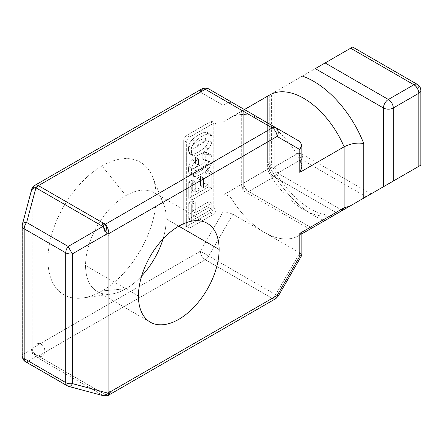 <?xml version="1.0" encoding="UTF-8"?>
<svg xmlns="http://www.w3.org/2000/svg" width="443" height="443" viewBox="0 0 443 443"><rect width="100%" height="100%" fill="white"/><g stroke="black" fill="none" stroke-linecap="round" stroke-linejoin="round"><path stroke-width="0.33" stroke-dasharray="2.21 1.66" d="M301.855 232.94L299.817 234.962A68.189 39.366 60 0 1 298.488 235.792A68.189 39.366 60 0 1 264.393 232.414A68.189 39.366 60 0 1 232.907 200.723A68.189 39.366 -120 0 0 264.393 232.414L232.907 214.235L232.907 200.723C230.249 196.299 226.966 194.411 223.067 195.058L267.345 169.497A68.189 39.366 -120 0 0 337.848 213.066A68.189 39.366 60 0 1 267.345 169.497L271.227 164.22L267.345 162.155A82.105 47.401 -120 0 0 324.824 220.586A82.105 47.401 60 0 1 267.345 162.155L267.345 96.297L243.733 109.936L243.733 188.668L311.916 228.04L248.65 191.509A6.961 4.015 60 0 1 243.733 182.987L243.733 109.936L350.623 48.215L418.812 87.587A6.961 4.015 180 0 1 420.85 90.427L420.85 165.145L420.85 90.427A6.961 4.015 0 0 0 418.812 87.587L418.812 166.319L418.812 87.587A6.961 4.015 120 0 0 417.372 84.403L352.661 47.041L302.84 75.808L302.84 154.541L302.84 75.808L297.923 78.649L297.923 153.367L297.923 78.649L274.167 92.36L274.167 167.083L274.167 92.36L269.244 95.201L269.244 168.257L269.244 95.201L243.733 109.936L243.733 182.987A6.961 4.015 0 0 0 241.695 185.827A6.961 4.015 0 0 0 243.733 188.668L243.733 109.936C241.075 111.464 241.075 111.464 243.733 109.936C241.075 111.464 241.075 111.464 243.733 109.936L271.421 93.944L271.421 165.04L267.345 169.497L223.067 195.058L223.067 211.881L200.363 251.203L32.151 348.32L32.151 190.125L33.469 188.485L200.363 92.127L223.067 105.235L223.067 122.058L267.345 96.491L267.345 169.497L267.345 96.491L268.774 95.472L267.345 96.297L267.345 162.155L271.421 165.04M420.85 165.145L418.812 166.324L420.85 165.145M371.029 193.912L302.84 154.541A6.961 4.015 0 0 0 297.923 153.367L274.167 167.083A6.961 4.015 0 0 0 269.244 168.257L243.733 182.987L269.244 168.257A6.961 4.015 180 0 1 274.167 167.083L297.923 153.367A6.961 4.015 180 0 1 302.84 154.541A6.961 4.015 -60 0 1 301.401 159.391A6.961 2.32 60 0 0 297.923 153.367A6.961 2.32 -120 0 1 301.401 159.391L277.645 173.108A6.961 2.32 60 0 0 274.167 167.083A6.961 2.32 -120 0 1 277.645 173.108A6.961 4.015 -60 0 1 274.167 176.779A6.961 4.015 60 0 1 269.244 168.257A6.961 4.015 -120 0 0 274.167 176.779L248.65 191.509A6.961 4.015 -60 0 1 245.173 191.858A6.961 4.015 -60 0 1 243.733 188.668A6.961 4.015 180 0 1 241.695 185.827A6.961 4.015 180 0 1 243.733 182.987A6.961 4.015 -120 0 0 248.65 191.509L274.167 176.779L337.433 213.304L274.167 176.779A6.961 4.015 120 0 0 277.645 173.108L301.401 159.391A6.961 4.015 120 0 0 302.84 154.541L371.029 193.912M213.227 207.584L213.227 123.503A4.175 2.409 120 0 0 210.275 121.797L186.658 135.436A4.175 2.409 120 0 0 183.707 140.547L183.707 224.629A4.175 2.409 120 0 0 186.658 226.334L210.275 212.695A4.175 2.409 120 0 0 213.227 207.584L216.178 209.29A4.175 2.409 -60 0 1 213.227 214.401L189.61 228.034A4.175 2.409 -60 0 1 186.658 226.334L186.658 142.253A4.175 2.409 -60 0 1 189.61 137.136L213.227 123.503A4.175 2.409 -60 0 1 216.178 125.208L216.178 209.29L216.178 125.208L213.227 123.503L189.61 137.136L186.658 135.436L210.275 121.797L213.227 123.503L213.227 207.584M102.034 165.942A76.539 44.189 120 0 0 47.916 259.681A76.539 44.189 120 0 0 102.034 290.929A76.539 44.189 120 0 0 156.157 197.19A76.539 44.189 120 0 0 102.034 165.942L125.895 195.629A57.053 32.943 120 0 0 85.549 265.507L138.443 296.04L85.549 265.507A57.053 32.943 120 0 0 111.503 294.041A57.053 32.943 120 0 0 125.895 288.797A57.053 32.943 -60 0 1 97.366 291.621A57.053 32.943 -60 0 1 85.549 265.507A57.053 32.943 -60 0 1 125.895 195.629L102.034 165.942A76.539 44.189 -60 0 1 152.591 176.951A76.539 44.189 -60 0 1 102.034 290.929A76.539 44.189 -60 0 1 82.725 297.962A76.539 44.189 -60 0 1 48.813 247.825A76.539 44.189 -60 0 1 102.034 165.942M202.811 159.175L202.811 153.261A33.386 19.276 -60 0 1 205.187 152.514A7.963 4.596 -60 0 1 208.747 154.784A15.35 8.86 -60 0 1 208.747 160.964A7.963 4.596 -60 0 1 205.187 167.343A33.386 19.276 -60 0 1 192.345 174.758A7.963 4.596 -60 0 1 188.784 172.493A15.35 8.86 -60 0 1 188.784 166.313A7.963 4.596 -60 0 1 192.345 159.929A33.386 19.276 -60 0 1 195.573 157.293L195.573 163.323A12.891 7.442 120 0 0 195.413 163.412A12.891 7.442 120 0 0 192.998 165.184A2.309 1.335 120 0 0 191.891 167.609A2.309 1.335 120 0 0 192.998 168.75A12.293 7.099 120 0 0 195.407 167.736A84.785 48.952 120 0 0 202.124 163.86A12.293 7.099 120 0 0 204.533 162.094A2.309 1.335 120 0 0 205.641 159.668A2.309 1.335 120 0 0 204.533 158.522A12.891 7.442 120 0 0 202.811 159.175L205.762 160.875A12.891 7.442 -60 0 1 207.485 160.228A2.309 1.335 -60 0 1 208.592 161.374A2.309 1.335 -60 0 1 207.485 163.799A12.293 7.099 -60 0 1 205.076 165.566A84.785 48.952 -60 0 1 198.359 169.442A12.293 7.099 -60 0 1 195.95 170.455A2.309 1.335 -60 0 1 194.842 169.309A2.309 1.335 -60 0 1 195.95 166.889A12.891 7.442 -60 0 1 198.364 165.117A12.891 7.442 -60 0 1 198.525 165.029L198.525 158.993A33.386 19.276 120 0 0 195.297 161.634A7.963 4.596 120 0 0 191.736 168.019A15.35 8.86 120 0 0 191.736 174.193A7.963 4.596 120 0 0 195.297 176.464A33.386 19.276 120 0 0 208.138 169.049A7.963 4.596 120 0 0 211.699 162.67A15.35 8.86 120 0 0 211.699 156.49A7.963 4.596 120 0 0 208.138 154.219A33.386 19.276 120 0 0 205.762 154.967L205.762 160.875L205.762 154.967A33.386 19.276 -60 0 1 208.138 154.219L205.187 152.514A33.386 19.276 120 0 0 202.811 153.261L205.762 154.967L202.811 153.261L202.811 159.175M188.784 145.985A7.963 4.596 -60 0 1 192.345 139.6A33.386 19.276 -60 0 1 198.769 134.866A33.386 19.276 -60 0 1 205.187 132.186A7.963 4.596 -60 0 1 208.747 134.456A15.35 8.86 -60 0 1 208.747 140.63A7.963 4.596 -60 0 1 205.187 147.015A33.386 19.276 -60 0 1 192.345 154.43A7.963 4.596 -60 0 1 188.784 152.159A15.35 8.86 -60 0 1 188.784 145.985A15.35 8.86 120 0 0 188.784 152.159A7.963 4.596 120 0 0 190.208 154.12A7.963 4.596 120 0 0 192.345 154.43A33.386 19.276 120 0 0 205.187 147.015A7.963 4.596 120 0 0 208.747 140.63A15.35 8.86 120 0 0 208.747 134.456A7.963 4.596 120 0 0 207.324 132.496A7.963 4.596 120 0 0 205.187 132.186A33.386 19.276 120 0 0 198.769 134.866L201.72 136.571A33.386 19.276 120 0 0 195.297 141.306A7.963 4.596 120 0 0 191.736 147.685A15.35 8.86 120 0 0 191.736 153.865A7.963 4.596 120 0 0 195.297 156.135A33.386 19.276 120 0 0 208.138 148.721A7.963 4.596 120 0 0 211.699 142.336A15.35 8.86 120 0 0 211.699 136.162A7.963 4.596 120 0 0 208.138 133.891A33.386 19.276 120 0 0 201.72 136.571A33.386 19.276 -60 0 1 208.138 133.891L205.187 132.186L208.138 133.891A7.963 4.596 -60 0 1 210.275 134.201A7.963 4.596 -60 0 1 211.699 136.162L208.747 134.456L211.699 136.162A15.35 8.86 -60 0 1 211.699 142.336L208.747 140.63L211.699 142.336A7.963 4.596 -60 0 1 208.138 148.721L205.187 147.015L208.138 148.721A33.386 19.276 -60 0 1 195.297 156.135L192.345 154.43L195.297 156.135A7.963 4.596 -60 0 1 193.159 155.82A7.963 4.596 -60 0 1 191.736 153.865L188.784 152.159L191.736 153.865A15.35 8.86 -60 0 1 191.736 147.685L188.784 145.985L191.736 147.685A7.963 4.596 -60 0 1 195.297 141.306L192.345 139.6A7.963 4.596 120 0 0 188.784 145.985M195.352 143.117A12.293 7.099 120 0 0 192.998 144.855A2.309 1.335 120 0 0 191.891 147.275A2.309 1.335 120 0 0 192.998 148.422A12.293 7.099 120 0 0 195.407 147.408A84.785 48.952 120 0 0 202.124 143.526A12.293 7.099 120 0 0 204.533 141.76A2.309 1.335 120 0 0 205.641 139.34A2.309 1.335 120 0 0 204.533 138.194A12.293 7.099 120 0 0 202.18 139.18A12.293 7.099 120 0 0 202.124 139.213A84.785 48.952 120 0 0 198.769 141.04A84.785 48.952 120 0 0 195.407 143.089A12.293 7.099 120 0 0 195.352 143.117M208.808 170.522L208.808 186.763L188.724 198.364L188.724 182.117L192.301 180.052L192.301 190.529L197.207 187.699L197.207 178.219L200.568 176.275L200.568 185.755L200.568 176.275L197.207 178.219L197.207 187.699L192.301 190.529L192.301 180.052L188.724 182.117L188.724 198.364L208.808 186.763L208.808 170.522L205.231 172.587L205.231 183.07L208.182 184.77L203.52 187.461L203.52 177.981L200.158 179.919L200.158 189.405L195.252 192.234L195.252 181.752L191.675 183.823L191.675 200.064L211.76 188.469L211.76 172.222L208.182 174.293L208.182 184.77L208.182 174.293L205.231 172.587L208.182 174.293L211.76 172.222L208.808 170.522L211.76 172.222L211.76 188.469L208.808 186.763L211.76 188.469L191.675 200.064L188.724 198.364L191.675 200.064L191.675 183.823L188.724 182.117L191.675 183.823L195.252 181.752L192.301 180.052L195.252 181.752L195.252 192.234L192.301 190.529L195.252 192.234L200.158 189.405L197.207 187.699L200.158 189.405L200.158 179.919L197.207 178.219L200.158 179.919L203.52 177.981L200.568 176.275L203.52 177.981L203.52 187.461L200.568 185.755L203.52 187.461L208.182 184.77L205.231 183.07L200.568 185.755M269.66 94.963A68.189 39.366 -120 0 0 267.345 96.491L232.907 116.398A68.189 39.366 60 0 1 264.393 121.061L299.817 141.516L299.817 159.419A68.189 39.366 -120 0 0 264.393 121.061A68.189 39.366 60 0 1 299.817 159.419C302.541 164.303 302.541 168.622 299.817 172.382M268.774 95.472L267.345 96.491M192.301 200.757L188.724 202.828L191.675 204.528L195.252 202.462L192.301 200.757L192.301 211.211L208.808 201.681L208.808 207.468L188.724 219.064L188.724 202.828L192.301 200.757L195.252 202.462L191.675 204.528L191.675 220.769L211.76 209.174L211.76 203.387L195.252 212.917L195.252 202.462L195.252 212.917L192.301 211.211L192.301 200.757M299.817 233.361L300.758 232.885M301.855 167.138L299.817 159.419L299.817 141.516L264.393 121.061A68.189 39.366 -120 0 0 232.907 116.398L223.067 122.058L223.067 105.235L227.984 102.394L232.907 102.881L232.907 116.398L232.907 102.881L227.984 102.394L223.067 105.235L200.363 92.127L33.469 188.485L32.151 190.125L32.04 188.912L22.388 224.928A6.961 4.015 0 0 0 22.15 225.969M223.067 195.058C226.966 194.411 230.249 196.299 232.907 200.723L232.907 214.235L227.984 212.369L223.067 211.881L223.067 195.058M22.388 224.169A6.961 3.112 -165 0 0 22.388 224.928L22.388 354.716L31.669 349.355L32.151 348.32C32.549 351.875 34.626 354.461 38.391 356.078A6.961 5.488 24.9 0 1 31.669 349.355A6.961 6.706 -120 0 0 35.933 356.737L26.646 362.097A6.961 6.706 60 0 1 22.388 354.716A6.961 6.706 -120 0 0 26.646 362.097L68.2 386.086L102.842 395.366A6.961 4.015 120 0 0 105.301 394.707L272.196 298.355A6.961 4.015 120 0 0 275.673 294.684L299.817 252.864L299.817 234.962L301.855 232.918M32.007 188.275L32.151 348.32L200.363 251.203A6.961 4.015 -120 0 0 205.286 259.725L38.391 356.078C34.626 354.461 32.549 351.875 32.151 348.32M32.97 186.968A6.961 1.473 -141.2 0 0 33.469 188.485A6.961 1.473 38.8 0 1 32.97 186.968M34.914 185.301A6.961 4.015 -120 0 0 33.469 188.485A6.961 4.015 60 0 1 34.914 185.301M201.803 88.943A6.961 4.015 -120 0 0 200.363 92.127A6.961 4.015 60 0 1 201.803 88.943M208.764 88.943A6.961 5.681 -60 0 0 200.363 92.127A6.961 5.681 120 0 1 208.764 88.943L232.907 102.881L208.764 88.943M301.855 255.018L299.817 252.864L301.855 255.018M278.221 296.151L275.673 294.684L278.221 296.151M108.779 395.056A6.961 4.015 60 0 1 105.301 394.707A6.961 4.015 -120 0 0 108.779 395.056M104.681 395.959A6.961 5.488 95.1 0 1 102.842 395.366L35.933 356.737A6.961 4.015 120 0 0 38.391 356.078L205.286 259.725A6.961 4.015 60 0 1 200.363 251.203L208.764 256.048A6.961 4.015 -60 0 1 205.286 259.725L272.196 298.355A6.961 4.015 -120 0 0 275.673 298.698M272.196 298.355L205.286 259.725A6.961 4.015 120 0 0 208.764 256.048L200.363 251.203L223.067 211.881L227.984 212.369L232.907 214.235L208.764 256.048L275.673 294.684A6.961 4.015 -60 0 1 272.196 298.355L105.301 394.707L38.391 356.078L105.301 394.707A6.961 4.015 -60 0 1 102.842 395.366L103.839 395.837M67.181 385.77A6.961 4.015 120 0 0 68.2 386.086A6.961 3.112 -75 0 0 68.859 386.468M25.628 361.781A6.961 4.015 120 0 0 26.646 362.097L35.933 356.737L102.842 395.366A6.961 5.488 -84.9 0 0 104.493 395.937M205.131 140.885A12.293 7.099 -60 0 1 207.485 139.899M198.359 144.789A84.785 48.952 -60 0 1 201.72 142.746A84.785 48.952 -60 0 1 205.076 140.913M195.95 146.555A12.293 7.099 -60 0 1 198.303 144.822M202.124 143.526A84.785 48.952 -60 0 1 195.407 147.408M183.707 224.629L183.707 140.547L186.658 142.253L186.658 226.334L183.707 224.629M210.275 212.695L186.658 226.334L189.61 228.034L213.227 214.401L210.275 212.695M208.747 154.784A7.963 4.596 120 0 0 207.324 152.829A7.963 4.596 120 0 0 205.187 152.514L208.138 154.219A7.963 4.596 -60 0 1 210.275 154.535A7.963 4.596 -60 0 1 211.699 156.49L208.747 154.784L211.699 156.49A15.35 8.86 -60 0 1 211.699 162.67L208.747 160.964A15.35 8.86 120 0 0 208.747 154.784M205.187 167.343A7.963 4.596 120 0 0 208.747 160.964L211.699 162.67A7.963 4.596 -60 0 1 208.138 169.049L205.187 167.343L208.138 169.049A33.386 19.276 -60 0 1 195.297 176.464L192.345 174.758A33.386 19.276 120 0 0 205.187 167.343M188.784 172.493A7.963 4.596 120 0 0 190.208 174.448A7.963 4.596 120 0 0 192.345 174.758L195.297 176.464A7.963 4.596 -60 0 1 193.159 176.153A7.963 4.596 -60 0 1 191.736 174.193L188.784 172.493L191.736 174.193A15.35 8.86 -60 0 1 191.736 168.019L188.784 166.313A15.35 8.86 120 0 0 188.784 172.493M192.345 159.929A7.963 4.596 120 0 0 188.784 166.313L191.736 168.019A7.963 4.596 -60 0 1 195.297 161.634L192.345 159.929L195.297 161.634A33.386 19.276 -60 0 1 198.525 158.993L195.573 157.293A33.386 19.276 120 0 0 192.345 159.929M195.573 163.323L195.573 157.293L198.525 158.993L198.525 165.029L195.573 163.323M202.124 163.86A84.785 48.952 -60 0 1 195.407 167.736M208.808 201.681L192.301 211.211L195.252 212.917L211.76 203.387L208.808 201.681L211.76 203.387L211.76 209.174L208.808 207.468L208.808 201.681M188.724 219.064L208.808 207.468L211.76 209.174L191.675 220.769L188.724 219.064L191.675 220.769L191.675 204.528L188.724 202.828L188.724 219.064M31.669 349.355L22.388 354.716A6.961 4.015 0 0 0 22.15 355.757M22.388 354.716L22.388 224.928L32.04 188.912M352.661 47.041L417.372 84.403A6.961 4.015 -60 0 1 418.812 87.587L350.623 48.215L352.661 47.041M311.916 228.04L243.733 188.668A6.961 4.015 120 0 0 245.173 191.858A6.961 4.015 120 0 0 248.65 191.509L311.916 228.04C309.264 229.568 309.264 229.568 311.916 228.04M366.106 196.753L301.401 159.391L366.106 196.753M342.35 210.464L277.645 173.108L342.35 210.469M178.784 226.163L166.241 218.92A57.053 32.943 -60 0 1 163.041 238.949A57.053 32.943 120 0 0 166.241 218.92A57.053 32.943 120 0 0 163.583 203.83A57.053 32.943 120 0 0 125.895 195.629A57.053 32.943 -60 0 1 154.424 192.799A57.053 32.943 -60 0 1 166.241 218.92L178.784 226.163M141.644 276.011A57.053 32.943 -60 0 1 125.895 288.797L102.034 290.929L125.895 288.797A57.053 32.943 120 0 0 141.644 276.011M264.393 121.061L232.907 102.881L264.393 121.061M264.393 232.414L299.817 252.864L275.673 294.684L208.764 256.048L232.907 214.235L264.393 232.414A68.189 39.366 -120 0 0 299.817 234.962L299.817 252.864L264.393 232.414M102.842 395.366L68.2 386.086L26.646 362.097M195.297 141.306A33.386 19.276 -60 0 1 201.72 136.571L198.769 134.866A33.386 19.276 120 0 0 192.345 139.6L195.297 141.306M105.301 224.274C100.522 218.953 105.318 232.813 108.662 235.399M105.301 235.637C104.847 229.69 101.148 218.183 102.842 226.456M38.391 356.078C47.578 358.863 46.67 342.749 37.489 343.535M38.391 344.715C48.736 344.959 45.551 360.436 35.933 356.737M271.227 164.22C282.246 186.713 301.412 205.956 317.038 212.158C323.523 214.694 328.728 215.586 332.66 214.833L337.848 213.066M309.878 229.214L245.173 191.858C243.185 190.861 242.028 188.851 241.695 185.827L241.695 111.11M244.425 109.532L229.557 118.115M298.488 235.792L301.855 233.849M207.324 132.496L210.275 134.201M190.208 154.12L193.159 155.82M207.324 152.829L210.275 154.535M190.208 174.448L193.159 176.153M150.26 322.161L97.366 291.621M111.503 294.041L82.725 297.962M163.583 203.83L152.591 176.951M207.313 223.338L154.424 192.799"/><path stroke-width="0.66" d="M299.817 233.361L299.817 256.192L277.119 295.514L299.817 256.192L301.855 255.018L301.855 232.918L299.817 233.361L344.1 207.795L344.1 146.816A68.189 39.366 -120 0 0 269.66 94.963L268.774 95.472L269.66 94.963A68.189 39.366 60 0 1 344.1 146.816L299.817 172.382L299.817 149.551L301.855 145.044L299.817 149.551L277.119 136.444A6.961 5.681 -60 0 0 275.673 127.578A6.961 5.681 120 0 1 277.119 136.444A6.961 4.015 -120 0 0 272.196 127.922A6.961 4.015 60 0 1 277.119 136.444L108.906 233.561L107.101 233.838L72.458 253.839A6.961 4.015 180 0 1 65.741 252.798A6.961 4.015 0 0 0 72.458 253.839A6.961 0.482 -120 0 1 68.2 246.458A6.961 4.015 120 0 0 65.741 252.798L24.188 228.809A6.961 4.015 180 0 1 22.15 225.969A6.961 4.015 0 0 0 24.188 228.809A6.961 4.015 -60 0 1 26.646 222.469L35.933 187.826L102.842 226.456L68.2 246.458A6.961 0.482 60 0 0 72.458 253.839L107.101 233.838A6.961 0.482 -120 0 1 102.842 226.456A6.961 0.482 60 0 0 107.101 233.838A6.961 1.473 -98.8 0 0 105.301 224.274C107.472 226.81 108.673 229.906 108.906 233.561C108.673 229.906 107.472 226.81 105.301 224.274A6.961 1.473 81.2 0 1 107.101 233.838L108.906 233.561L277.119 136.444L299.817 149.551L299.817 172.382L344.1 146.816C350.806 143.443 357.368 142.369 363.781 143.598L363.781 198.093L337.848 213.066L349.754 206.194L344.1 207.795A68.189 39.366 60 0 1 337.848 213.066L311.916 228.04C309.264 229.568 309.264 229.568 311.916 228.04L420.85 165.145L420.85 90.427A6.961 4.015 180 0 1 418.812 93.268L418.812 166.319L418.812 93.268L393.295 107.998L393.295 181.054L393.295 107.998A6.961 4.015 180 0 1 383.461 107.998L383.461 186.736L418.812 166.319L337.848 213.066A68.189 39.366 -120 0 0 344.1 207.795L349.754 206.194L363.781 198.093L363.781 143.598C357.368 142.369 350.806 143.443 344.1 146.816L344.1 207.795L299.817 233.361L299.817 256.192L301.855 255.018L301.689 255.489M420.85 90.427L420.85 165.145L383.461 186.736L383.461 107.998A6.961 4.015 0 0 0 393.295 107.998L418.812 93.268A6.961 4.015 0 0 0 420.85 90.427A6.961 6.961 -0 0 0 417.372 84.403A6.961 6.961 180 0 1 420.85 90.427A6.961 6.961 -0 0 0 417.372 84.403A6.961 6.961 180 0 1 420.85 90.427C420.529 87.421 419.366 85.416 417.372 84.403L417.372 84.403A6.961 4.015 120 0 0 413.889 84.746A6.961 4.015 60 0 1 418.812 93.268A6.961 4.015 -120 0 0 413.889 84.746L388.378 99.476A6.961 4.015 60 0 1 393.295 107.998A6.961 4.015 -120 0 0 388.378 99.476A6.961 4.015 120 0 0 383.461 107.998L315.272 68.626L352.661 47.041L325.112 62.95L388.378 99.476L413.889 84.746L350.623 48.215L413.889 84.746A6.961 4.015 -60 0 1 417.372 84.403L352.661 47.041M267.345 96.491A68.189 39.366 60 0 1 269.66 94.963L244.425 109.532M300.758 232.885L301.855 232.94M272.196 127.922L105.301 224.274L272.196 127.922A6.961 4.015 -60 0 1 275.673 127.578L275.673 127.578A6.961 4.015 120 0 0 272.196 127.922L205.286 89.287A6.961 4.015 -120 0 0 201.803 88.943A6.961 4.015 60 0 1 205.286 89.287A6.961 4.015 -60 0 1 208.764 88.943L299.817 141.516L208.764 88.943A6.961 4.015 120 0 0 205.286 89.287L272.196 127.922M301.855 145.044L299.817 141.516L301.855 145.044L301.855 167.138L299.817 172.382M32.04 188.912L32.156 187.976L35.933 187.826L26.646 222.469A6.961 3.112 -165 0 0 22.388 224.169A6.961 3.112 15 0 1 26.646 222.469L68.2 246.458L102.842 226.456A6.961 4.015 -60 0 1 105.301 224.274L38.391 185.645A6.961 4.015 -120 0 0 34.914 185.301A6.961 4.015 60 0 1 38.391 185.645L205.286 89.287L38.391 185.645L105.301 224.274M102.842 226.456L35.933 187.826A6.961 4.015 -60 0 1 38.391 185.645A6.961 4.015 120 0 0 35.933 187.826A6.961 1.473 -141.2 0 0 32.97 186.968A6.961 1.473 38.8 0 1 35.933 187.826L32.007 188.275L22.388 224.169A6.961 3.112 15 0 0 22.388 224.928A6.961 4.015 180 0 0 22.15 225.969L22.388 224.169M301.755 255.395L278.221 296.151L275.673 298.698A6.961 4.015 -120 0 0 277.119 295.514L278.221 296.151L277.119 295.514A6.961 4.015 60 0 1 275.673 298.698A6.961 4.015 60 0 1 272.196 298.355M110.224 391.867L277.119 295.514L110.224 391.867A6.961 4.015 60 0 1 108.779 395.056A6.961 4.015 -120 0 0 110.224 391.867A6.961 5.488 95.1 0 1 104.681 395.959A6.961 5.488 -84.9 0 0 110.224 391.867L108.906 391.75L108.48 393.279L72.458 383.627A6.961 3.112 105 0 1 68.859 386.468A6.961 3.112 105 0 1 68.2 386.086A6.961 4.015 -60 0 1 67.181 385.77A6.961 4.015 -60 0 1 65.741 382.586A6.961 4.015 120 0 0 67.181 385.77L68.859 386.468A6.961 3.112 -75 0 0 72.458 383.627A6.961 4.015 180 0 1 65.741 382.586A6.961 4.015 0 0 0 72.458 383.627L108.48 393.279L104.338 395.926L102.842 395.366M68.859 386.468L103.839 395.837L108.48 393.279L108.906 391.75L108.906 233.561L108.906 391.75M104.493 395.937A6.961 5.488 -84.9 0 0 104.681 395.959C107.837 395.549 109.199 395.25 108.779 395.056L275.673 298.698M26.646 362.097A6.961 4.015 -60 0 1 25.628 361.781A6.961 4.015 -60 0 1 24.188 358.597A6.961 4.015 180 0 1 22.15 355.757A6.961 4.015 180 0 1 22.388 354.716M363.781 143.598A82.105 47.401 -120 0 0 302.364 76.08A82.105 47.401 60 0 1 363.781 143.598M219.13 249.453A57.053 32.943 -60 0 1 178.789 319.331A57.053 32.943 -60 0 1 138.443 296.04A57.053 32.943 -60 0 1 178.789 226.163A57.053 32.943 -60 0 1 219.13 249.453L178.784 226.163L219.13 249.453A57.053 32.943 120 0 0 207.313 223.338A57.053 32.943 120 0 0 163.345 238.622A57.053 32.943 120 0 0 138.443 296.04A57.053 32.943 120 0 0 150.26 322.161A57.053 32.943 120 0 0 194.228 306.872A57.053 32.943 120 0 0 219.13 249.453M72.458 253.839L72.458 383.627L72.458 253.839M65.741 252.798L65.741 382.586L65.741 252.798A6.961 4.015 -60 0 1 68.2 246.458L26.646 222.469A6.961 4.015 120 0 0 24.188 228.809L24.188 358.597L65.741 382.586L24.188 358.597L24.188 228.809L65.741 252.798M22.15 355.757A6.961 4.015 0 0 0 24.188 358.597A6.961 4.015 120 0 0 25.628 361.781C23.645 360.785 22.482 358.78 22.15 355.757L22.15 225.969M363.781 198.093L383.461 186.736L363.781 198.093M315.272 68.626L383.461 107.998A6.961 4.015 -60 0 1 388.378 99.476L325.112 62.95L315.272 68.626M163.041 238.949A57.053 32.943 -60 0 1 141.644 276.011A57.053 32.943 120 0 0 163.041 238.949M268.275 95.876L269.66 94.963M301.855 233.849L337.848 213.066M299.817 141.516L208.764 88.943C205.995 87.725 203.675 87.725 201.803 88.943L34.914 185.301L32.156 187.976M104.338 395.926L104.681 395.959M67.181 385.77L25.628 361.781"/></g></svg>
